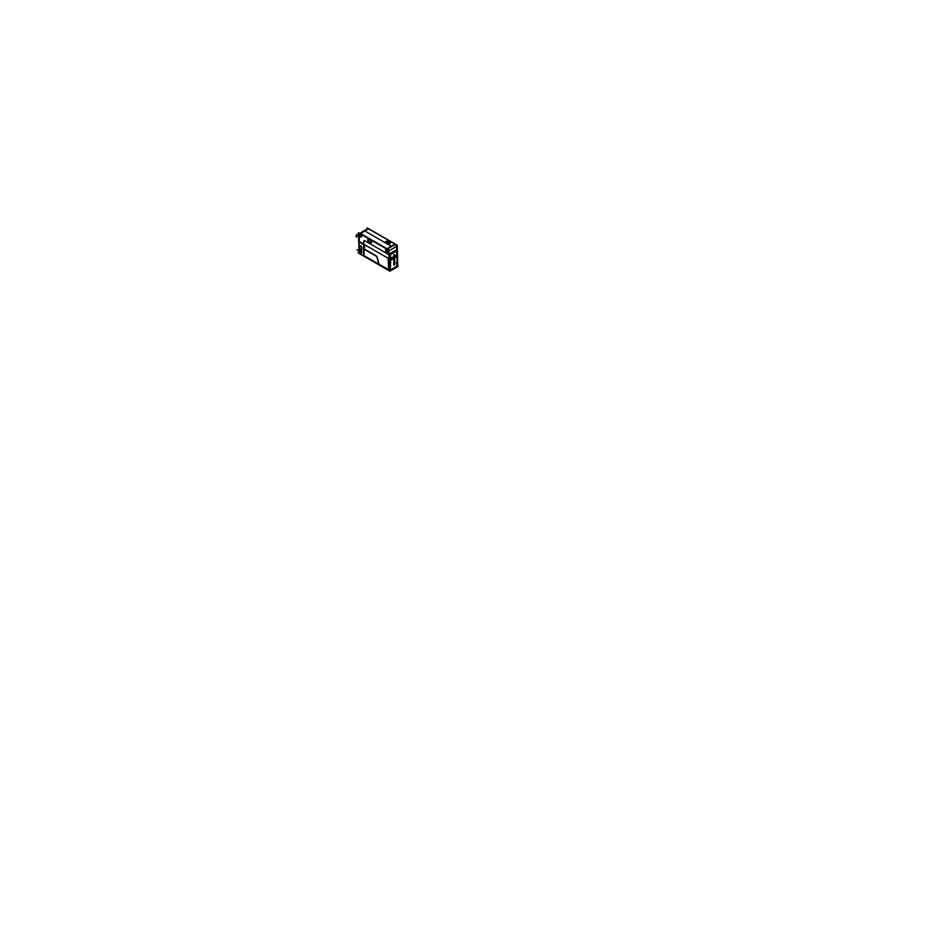 <?xml version="1.0" encoding="UTF-8"?>
<svg xmlns="http://www.w3.org/2000/svg" width="930" height="930" viewBox="0 0 930 930"><rect width="100%" height="100%" fill="white"/><g stroke="black" fill="none" stroke-linecap="round" stroke-linejoin="round"><path stroke-width="1.4" d="M396.703 250.426L396.296 250.74A17.53 10.125 60 0 1 397.308 254.367M388.659 254.285L396.761 249.612A271.386 156.682 60 0 0 396.505 246.241A41.094 21.285 175.4 0 1 392.739 248.717A41.094 21.285 175.4 0 1 388.868 250.716A41.094 21.285 175.4 0 0 396.645 246.136A41.094 21.285 175.4 0 1 388.868 250.716A41.094 21.285 175.4 0 0 392.739 248.717A41.094 21.285 175.4 0 1 388.868 250.716M387.857 244.265L390.135 243.602C391.053 241.765 389.705 240.975 386.078 241.23L384.799 242.498L387.857 244.265L390.135 243.602C391.053 241.765 389.705 240.975 386.078 241.23L384.799 242.498L387.857 244.265L390.135 243.602C391.053 241.765 389.705 240.975 386.078 241.23L384.799 242.498L387.857 244.265M386.485 243.16A1.755 1.011 0 0 0 388.961 243.16A1.755 1.011 0 0 1 386.485 243.16A1.755 1.011 0 0 1 386.485 241.73A2.627 1.511 60 0 1 387.264 241.695A2.627 1.511 60 0 0 386.485 241.73A2.627 1.511 60 0 1 387.264 241.695A2.627 1.511 60 0 0 386.45 241.742A1.755 1.011 0 0 0 386.485 243.16A1.755 1.011 0 0 1 386.485 241.73A2.627 1.511 60 0 1 387.264 241.695A2.627 1.314 66 0 0 386.659 241.637A1.755 1.011 0 0 0 386.485 241.73A1.755 1.011 0 0 0 385.973 242.416A1.755 1.011 0 0 0 386.485 243.16A1.755 1.011 0 0 0 388.961 243.16A1.755 1.011 0 0 0 389.484 242.439A1.755 1.011 0 0 0 388.961 241.73A1.755 1.011 0 0 0 388.798 241.649M387.171 241.963L388.287 241.963M388.275 242.009L387.171 242.009M395.948 250.635L389.263 254.367L395.959 250.542M397.156 254.471A17.554 10.137 60 0 0 396.273 251.298A17.554 10.137 60 0 1 397.156 254.471A17.554 10.137 60 0 0 396.273 251.298L389.868 254.994A17.554 10.137 -120 0 1 389.914 255.111A17.554 10.137 -120 0 0 389.868 254.994A17.554 10.137 -120 0 1 389.914 255.111M393.75 255.041L393.75 256.796M390.03 268.375L389.577 256.262L390.03 268.375L390.402 258.377L389.507 255.099M390.414 266.771L390.1 270.13L396.785 266.271L396.808 263.074L396.785 266.271L390.1 270.13L390.414 266.771L390.1 270.13L396.785 266.271L397.191 254.75M393.75 258.633L391.483 259.575L393.75 258.633L391.483 259.575L393.75 258.261L393.75 256.878M393.75 264.783L394.436 258.226L393.867 264.725L394.436 258.226L396.715 256.552L394.343 257.924M394.599 256.389L394.471 257.843L394.599 256.389L394.471 257.843L396.505 256.668M388.403 258.412A270.688 156.287 60 0 1 388.787 270.014A270.688 156.287 60 0 0 388.403 258.412A270.688 156.287 60 0 1 388.787 270.014M363.839 255.727L364.595 256.076A5.836 3.371 180 0 1 365.048 256.308L388.728 269.991M363.688 255.645L363.525 255.552A509.873 294.38 60 0 1 363.746 244.718L364.165 244.485M388.577 269.665A270.398 156.112 -120 0 0 388.194 258.296A270.398 156.112 -120 0 1 388.577 269.665A270.398 156.112 -120 0 0 388.194 258.296M388.519 269.63L379.033 264.143L377.266 257.564L379.033 264.143L388.519 269.63L379.033 264.143L377.266 257.564A2.046 1.174 60 0 0 376.127 255.82A2.046 1.174 60 0 1 377.266 257.564A2.046 1.174 60 0 0 376.127 255.82M375.918 255.68L364.153 248.891A492.098 284.115 -120 0 1 364.281 244.485A492.098 284.115 -120 0 0 364.153 248.891L375.918 255.68L364.153 248.891A492.098 284.115 -120 0 1 364.281 244.485M365.072 249.624L364.095 249.624L365.072 250.1M356.446 236.499L356.527 236.546A1.163 0.674 -60 0 1 357.701 234.523L357.608 234.476M358.782 252.437L358.085 252.844L358.852 253.274M363.839 256.157L389.879 271.188L398.238 266.364M397.749 266.213L397.424 250.356M397.424 266.015L397.424 254.925M397.424 254.285L397.424 250.089M397.087 250.031L396.436 249.972M388.868 254.297A41.094 21.681 176 0 0 396.912 249.6A271.351 156.659 60 0 0 396.645 246.066A41.094 21.285 175.4 0 1 388.868 250.647M358.608 241.207L388.868 258.68L388.868 250.124L358.608 232.663L358.608 241.207M367.071 229.164L367.071 227.78L395.924 244.416A41.083 23.727 -60 0 0 387.508 249.275L360.038 233.43A41.083 23.727 -60 0 1 368.466 228.559M395.901 244.427L397.319 245.241L397.319 250.031M386.287 251.693A1.221 0.709 -120 0 0 386.287 249.693M386.403 249.752A1.221 0.709 -120 0 0 386.403 251.751A1.337 0.779 60 0 0 386.427 251.774A1.337 0.779 60 0 1 386.392 251.751A1.337 0.779 60 0 0 386.427 249.577A1.337 0.779 60 0 1 386.427 251.774A1.337 0.779 60 0 0 386.427 249.577A1.337 0.779 60 0 0 385.485 250.17A1.337 0.779 60 0 1 386.427 249.577A1.337 0.779 60 0 0 385.485 250.17A1.349 0.779 -120 0 1 386.485 249.612M386.369 249.542A1.349 0.779 -120 0 1 386.38 251.739A1.349 0.779 -120 0 0 386.485 251.809M368.664 239.51A1.221 0.709 -120 0 0 368.664 241.509M368.559 239.452L370.721 240.696M370.617 242.637A1.221 0.709 -120 0 0 370.617 240.638M367.734 239.928A1.337 0.779 60 0 1 368.687 239.336L370.756 240.521A1.337 0.779 60 0 1 370.756 242.718L370.756 242.718A1.337 0.779 60 0 0 370.756 240.521L368.687 239.336A1.337 0.779 60 0 0 367.734 239.928A1.337 0.779 60 0 1 368.687 239.336L370.756 240.521A1.337 0.779 60 0 1 370.756 242.718L368.559 241.451M360.712 236.918A1.221 0.709 -120 0 0 360.712 234.93M360.817 234.988A1.221 0.709 -120 0 0 360.817 236.987A1.337 0.779 60 0 1 360.817 236.976A1.337 0.779 60 0 0 360.852 234.813A1.337 0.779 60 0 1 360.852 236.999A1.337 0.779 60 0 0 360.852 234.813A1.337 0.779 60 0 0 359.898 235.395A1.337 0.779 60 0 1 360.852 234.813A1.337 0.779 60 0 0 359.898 235.395A1.349 0.779 -120 0 1 360.91 234.848M360.794 234.779A1.349 0.779 -120 0 1 360.805 236.976A1.349 0.779 -120 0 0 360.91 237.034M396.482 246.194L396.738 249.693L388.507 254.483M368.199 228.734A1.779 1.023 60 0 1 369.047 228.896M390.309 242.637L389.426 242.126M388.891 241.626A1.755 1.011 180 0 1 389.484 242.381A1.755 1.011 180 0 1 388.345 243.335A1.755 1.011 180 0 1 386.415 243.056M386.566 243.137A1.755 1.011 180 0 1 385.973 242.381A1.755 1.011 180 0 1 387.113 241.44A1.755 1.011 180 0 1 389.042 241.719M386.299 241.847A2.627 1.697 53.2 0 1 387.217 241.73L388.019 242.172A2.627 1.314 -114 0 1 388.833 243.311A1.802 1.046 180 0 0 389.414 242.114M388.124 241.719L387.333 241.719L388.124 242.172A2.627 1.511 -120 0 1 388.938 243.114A2.627 1.511 -120 0 0 388.124 242.172L388.031 242.16M386.043 242.114A1.802 1.046 180 0 0 386.845 243.393A1.802 1.046 180 0 0 389.159 243.114A2.627 1.697 -126.8 0 0 388.112 242.102L387.426 241.707M387.903 242.195L387.438 241.602L388.228 242.056M395.843 244.451A1.779 1.023 60 0 1 396.657 246.194M387.694 249.147L360.236 233.291L387.519 249.356M396.959 250.065L396.901 249.449M358.852 253.216A41.094 23.924 0.4 0 0 358.782 253.274A41.094 23.924 0.4 0 1 358.852 253.216A41.083 23.727 0 0 0 358.782 253.251A516.603 298.263 60 0 1 358.852 247.868M389.507 270.502L389.577 254.622L388.868 254.204M396.889 250.007L388.891 254.622M396.343 250.74L389.507 254.669M396.238 250.693A39.269 9.102 159.7 0 1 389.519 254.576L389.519 254.262M397.354 254.634A39.269 16.368 168.9 0 1 390.623 258.528M390.054 268.014A271.618 156.914 -120 0 0 389.577 256.238M389.577 257.564A271.409 156.705 60 0 1 389.996 269.281A271.409 156.705 60 0 0 389.577 257.564A271.409 156.705 60 0 1 389.996 269.281A271.548 156.879 -120 0 0 389.577 257.587M389.461 254.843L390.461 255.425L390.461 267.224L389.461 266.643M397.226 259.191L397.447 254.262A39.165 23.75 2.6 0 1 390.495 258.273L389.937 270.421M397.04 263.202L396.889 266.41M393.75 264.934L393.75 254.808M393.797 264.911L394.68 264.911L394.68 254.785L393.797 254.785M396.459 256.75L394.332 258.377M396.226 250.937L397.226 251.519L397.226 253.995M396.226 262.737L397.226 263.318L397.226 255.355M393.936 258.598L391.46 259.633M393.96 258.145L391.402 259.621M364.56 249.321L364.56 244.648M389.507 270.967L389.507 255.308L388.868 254.948M363.688 255.948L364.653 256.401L363.688 255.948M358.852 253.32L363.839 256.203L363.839 244.555L358.852 241.672L358.852 253.32M360.91 252.728A1.314 0.756 -120 0 1 360.794 252.669A1.314 0.756 -120 0 0 360.794 250.519M360.91 250.589A1.314 0.756 -120 0 0 359.922 251.147M360.735 252.635A1.221 0.709 -120 0 0 360.735 250.635M360.84 250.693A1.221 0.709 -120 0 0 360.84 252.693A1.314 0.756 60 0 0 360.852 252.704A1.314 0.756 60 0 1 360.817 252.681A1.314 0.756 60 0 0 360.852 250.554A1.314 0.756 60 0 1 360.852 252.704A1.314 0.756 60 0 0 360.852 250.554A1.314 0.756 60 0 0 359.922 251.123A1.314 0.756 60 0 1 360.852 250.554A1.314 0.756 60 0 0 359.922 251.123M359.898 248.496A1.221 0.709 -120 0 0 361.63 249.496M360.817 250.077A1.337 0.779 60 0 0 360.852 250.1A1.337 0.779 60 0 1 360.817 250.077A1.337 0.779 60 0 0 361.793 249.554L361.793 247.415A1.337 0.779 60 0 0 359.898 246.311A1.337 0.779 60 0 1 361.793 247.415L361.793 249.554A1.337 0.779 60 0 1 360.852 250.1A1.337 0.779 60 0 0 361.793 249.554L361.793 247.415A1.337 0.779 60 0 0 359.898 246.311L359.898 248.612M361.63 247.473A1.221 0.709 -120 0 0 359.898 246.473M361.63 249.612L361.63 247.357M363.665 244.206L359.364 241.649M363.839 244.834L359.108 241.626M362.967 255.297L389.542 270.165M388.345 258.377A270.688 156.287 60 0 1 388.74 270.351M388.147 258.261A270.398 156.112 60 0 1 388.531 269.991M377.034 257.401L378.836 264.155L388.717 269.805M377.185 257.459L379.01 264.306M375.813 255.68A2.046 1.174 60 0 1 377.231 257.656M363.863 248.787L376.104 255.843M389.066 270.235L389.066 254.808M364.095 249.077A492.098 284.115 60 0 1 364.235 244.451M363.653 255.378L379.01 264.248M376.115 256.076A1.755 1.011 60 0 1 377.08 257.598M363.816 249.042L376.057 256.11M363.839 249.438L363.851 255.518M364.049 255.622L363.944 255.68A492.098 284.115 60 0 1 364.049 249.054L364.2 248.973M364.037 249.659L364.037 249.066L365.118 249.589M358.608 235.511L356.981 234.569A1.163 0.674 120 0 1 357.271 234.43M358.608 235.395L357.085 234.5A1.163 0.674 120 0 0 356.783 234.72M357.992 234.697L357.992 234.023L356.237 235.034L356.237 237.057L356.829 236.72M388.635 258.54L389.019 270.398L365.048 256.552L389.019 270.398L388.635 258.54L389.019 270.398L365.048 256.552A5.836 3.371 0 0 0 364.595 256.32L363.839 255.959M363.688 255.89L358.945 253.146L359.166 242.079L363.746 244.718L359.166 242.079L358.945 253.146L363.688 255.89L358.945 253.146L359.166 242.079L363.746 244.718A509.873 294.38 60 0 0 363.525 255.552L363.944 255.552M359.48 234.5L359.189 241.381L363.781 244.032A492.679 284.452 60 0 1 363.897 240.893L364.514 240.568L388.275 254.297L388.031 250.926A1.511 0.872 -120 0 0 386.961 249.194L360.549 233.953A1.511 0.872 -120 0 0 359.48 234.5L359.189 241.381L363.781 244.032A492.679 284.452 60 0 1 363.897 240.893L364.514 240.568L388.275 254.297L388.031 250.926A1.511 0.872 -120 0 0 386.961 249.194L360.549 233.953A1.511 0.872 -120 0 0 359.48 234.5L359.189 241.381L363.781 244.032A492.679 284.452 60 0 1 363.897 240.893L364.514 240.568L388.275 254.297L388.031 250.926A1.511 0.872 -120 0 0 386.961 249.194L360.549 233.953A1.511 0.872 -120 0 0 359.48 234.5M368.838 228.931L395.238 244.183A41.083 23.727 120 0 0 391.193 246.194A41.083 23.727 120 0 0 387.136 248.856L360.735 233.604A41.083 23.727 -60 0 1 364.781 230.942A41.083 23.727 -60 0 1 368.838 228.931L395.238 244.183A41.083 23.727 120 0 0 391.193 246.194A41.083 23.727 120 0 0 387.136 248.856L360.735 233.604A41.083 23.727 -60 0 1 364.781 230.942A41.083 23.727 -60 0 1 368.838 228.931L395.238 244.183A41.083 23.727 120 0 0 391.193 246.194A41.083 23.727 120 0 0 387.136 248.856L360.735 233.604A41.083 23.727 -60 0 1 364.781 230.942A41.083 23.727 -60 0 1 368.838 228.931M386.485 243.346A1.755 1.011 180 0 1 385.997 242.765A1.755 1.011 180 0 0 386.485 243.346L386.485 243.346A1.755 1.011 180 0 1 385.997 242.765M388.961 243.16A1.755 1.011 0 0 0 388.961 241.73A1.755 1.011 0 0 1 388.961 243.16A1.755 1.011 0 0 0 388.961 241.73M396.505 246.241A1.802 1.046 -120 0 0 395.68 244.52A1.802 1.046 -120 0 1 396.505 246.241A41.094 21.285 175.4 0 1 392.739 248.717A41.094 21.285 175.4 0 0 396.505 246.241A271.386 156.682 60 0 1 396.761 249.612A271.386 156.682 60 0 0 396.505 246.241A1.802 1.046 -120 0 0 395.68 244.52M396.157 250.844L389.67 254.588L396.157 250.844M390.751 258.156A17.554 10.137 -120 0 0 390.461 256.913A17.554 10.137 -120 0 1 390.751 258.156A17.554 10.137 -120 0 0 390.461 256.913M390.461 265.759L390.786 258.435M358.608 235.453L357.12 234.581A1.163 0.674 -60 0 0 357.12 236.487A1.163 0.674 -60 0 1 357.12 234.581L358.608 235.453M389.507 270.665L364.653 256.32L389.507 270.665M368.28 228.641L395.738 244.497L368.28 228.641M364.258 230.64L391.716 246.496L364.258 230.64M395.401 244.113A41.083 23.727 120 0 0 386.973 248.973A41.083 23.727 120 0 1 395.401 244.113M397.354 254.599A39.269 16.31 168.8 0 1 390.612 258.494A39.269 16.31 168.8 0 0 397.354 254.599M397.47 254.239L397.226 259.761L397.47 254.239M397.064 263.225L396.924 266.387L397.064 263.225M361.793 249.612L361.793 247.357L361.793 249.612M357.167 249.752L357.167 250.344L357.167 249.752M389.577 256.262L390.019 266.747L390.402 258.377L390.019 266.747M386.45 241.742A2.627 1.511 60 0 1 387.264 241.695M357.12 236.487A1.163 0.674 -60 0 1 357.12 234.581M363.525 255.552A509.873 294.38 60 0 1 363.746 244.718M364.653 256.447L363.804 256.052M388.601 254.436L396.715 249.763M364.711 256.471L363.746 256.029M367.094 229.164L359.933 233.43M386.531 241.707L388.926 241.707"/></g></svg>
